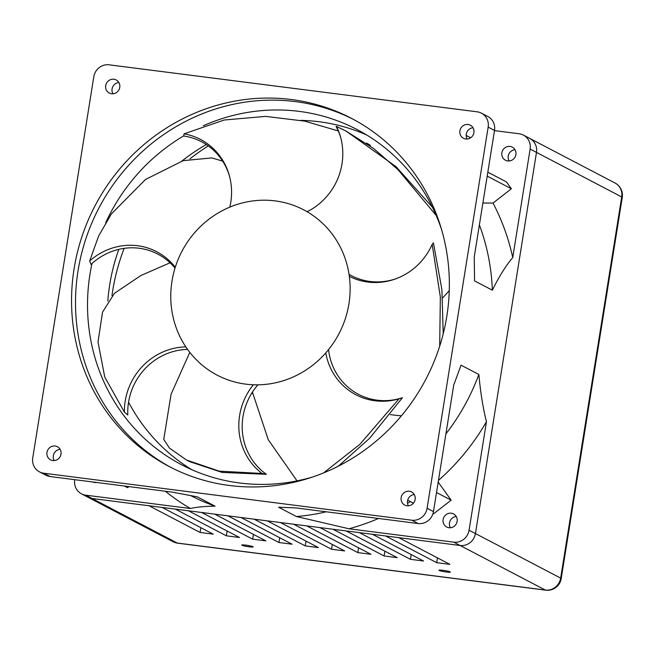<?xml version="1.0" encoding="UTF-8"?>
<svg xmlns="http://www.w3.org/2000/svg" width="655" height="655" viewBox="0 0 655 655"><rect width="100%" height="100%" fill="white"/><g stroke="black" fill="none" stroke-linecap="round" stroke-linejoin="round"><path stroke-width="0.98" d="M171.381 467.67A196.5 186.781 117.6 0 1 86.304 237.495A196.5 186.781 117.6 0 1 295.331 101.599A196.5 186.781 117.6 0 1 353.487 119.431M291.369 99.519A196.5 186.781 117.6 0 1 351.514 118.383A196.5 186.781 117.6 0 1 438.94 348.485A196.5 186.781 117.6 0 1 229.537 485.502A196.5 186.781 117.6 0 1 169.391 466.638A196.5 186.781 117.6 0 1 81.965 236.537A196.5 186.781 117.6 0 1 291.369 99.519M203.23 125.785A189.189 179.822 117.6 0 1 299.147 111.375A189.189 179.822 117.6 0 1 357.057 129.534A189.189 179.822 117.6 0 1 441.626 229.717M312.238 477.135A189.189 179.822 117.6 0 1 239.624 482.989A189.189 179.822 117.6 0 1 181.722 464.829A189.189 179.822 117.6 0 1 91.995 263.531M300.973 120.364A189.189 179.822 117.6 0 1 318.928 121.715A189.189 179.822 117.6 0 1 366.775 135.028M275.133 200.888A93.297 88.679 -62.4 0 0 175.712 265.938A93.297 88.679 -62.4 0 0 217.223 375.184A93.297 88.679 -62.4 0 0 245.772 384.141A93.297 88.679 -62.4 0 0 345.193 319.091A93.297 88.679 -62.4 0 0 303.683 209.837A93.297 88.679 -62.4 0 0 275.133 200.888M407.009 505.775A7.393 7.025 -62.4 0 0 411.594 491.97A7.393 7.025 -62.4 0 0 401.45 496.408A7.393 7.025 -62.4 0 0 407.009 505.775M465.754 138.999A7.393 7.025 -62.4 0 0 470.339 125.187A7.393 7.025 -62.4 0 0 460.203 129.633A7.393 7.025 -62.4 0 0 465.754 138.999M111.571 93.763A7.393 7.025 -62.4 0 0 116.164 79.951A7.393 7.025 -62.4 0 0 106.02 84.397A7.393 7.025 -62.4 0 0 111.571 93.763M52.826 460.547A7.393 7.025 -62.4 0 0 57.411 446.735A7.393 7.025 -62.4 0 0 47.275 451.18A7.393 7.025 -62.4 0 0 52.826 460.547M448.978 527.725A7.393 7.025 -62.4 0 0 453.571 513.921A7.393 7.025 -62.4 0 0 443.427 518.359A7.393 7.025 -62.4 0 0 448.978 527.725M507.731 160.95A7.393 7.025 -62.4 0 0 512.316 147.138A7.393 7.025 -62.4 0 0 502.172 151.583A7.393 7.025 -62.4 0 0 507.731 160.95M93.01 482.014A7.393 7.025 -62.4 0 0 96.67 482.481M479.386 224.886A212.285 201.781 117.6 0 1 492.363 290.181C499.044 276.574 505.84 265.701 512.75 257.554A224.076 212.99 117.6 0 0 493.027 203.058L482.891 203.025M493.027 203.058L511.375 188.771L506.479 181.943L487.828 172.183M512.75 257.554L530.132 149.062A13.861 13.174 -62.4 0 0 523.41 135.102A13.861 13.174 -62.4 0 0 519.161 133.776L494.484 130.623M473.115 127.889L472.566 127.823M488.155 127.111A13.861 13.174 -62.4 0 0 481.433 113.151A13.861 13.174 -62.4 0 0 477.192 111.825L109.131 64.82A13.861 13.174 -62.4 0 0 93.804 76.75L32.75 457.91A13.861 13.174 -62.4 0 0 39.472 471.87A13.861 13.174 -62.4 0 0 43.713 473.205L411.782 520.209A13.861 13.174 -62.4 0 0 427.101 508.272L488.155 127.111L494.517 130.443L474.253 256.924L474.556 280.872L492.363 290.181M473.041 127.766A7.393 7.025 -62.4 0 0 467.154 139.032M494.517 130.443A13.861 13.174 -62.4 0 0 487.795 116.475L481.433 113.151M378.508 518.473A224.076 212.99 117.6 0 1 348.984 528.773L453.751 542.16A13.861 13.174 -62.4 0 0 469.078 530.222L486.452 421.73C483.005 408.065 480.475 392.312 478.862 374.472A212.285 201.781 117.6 0 1 445.908 433.905M478.862 374.472L461.055 365.154L453.718 385.115L433.463 511.596A13.861 13.174 -62.4 0 1 418.136 523.533L296.003 507.936L278.612 507.224L296.42 516.533L348.984 528.773M326.206 511.792A212.285 201.781 117.6 0 1 296.42 516.533M433.045 513.438L433.667 513.757L451.139 500.158L438.187 482.096M410.349 501.574A224.076 212.99 117.6 0 1 407.516 503.351M486.452 421.73A224.076 212.99 117.6 0 1 438.457 480.418M414.296 494.55A7.393 7.025 -62.4 0 0 408.401 505.816M74.752 479.681L74.727 479.861A13.861 13.174 -62.4 0 0 81.449 493.821A13.861 13.174 -62.4 0 0 85.69 495.155L190.458 508.534A224.076 212.99 117.6 0 1 165.355 491.25M124.401 486.018L127.545 487.664L128.912 486.591M60.113 449.314A7.393 7.025 -62.4 0 0 54.226 460.58M39.472 471.87L45.834 475.194A13.861 13.174 -62.4 0 0 50.075 476.529L172.208 492.126L197.229 496.826L215.036 506.143A212.285 201.781 117.6 0 1 190.867 495.679M118.866 82.538A7.393 7.025 -62.4 0 0 112.971 93.804M190.458 508.534C195.714 507.167 203.901 506.372 215.036 506.143M515.018 149.717A7.393 7.025 -62.4 0 0 509.123 160.983M81.449 493.821L87.803 497.145A13.861 13.174 -62.4 0 0 92.052 498.48A13.861 13.174 117.6 0 1 87.803 497.145L173.026 541.71A13.861 13.174 -62.4 0 0 177.268 543.044L545.328 590.049L460.113 545.484A13.861 13.174 -62.4 0 0 475.44 533.547L536.486 152.386A13.861 13.174 -62.4 0 0 529.764 138.426A13.861 13.174 117.6 0 1 536.486 152.386L475.44 533.547A13.861 13.174 117.6 0 1 460.113 545.484L398.764 537.649L449.838 564.356L436.697 562.678L385.623 535.97L372.474 534.292L423.548 560.999L410.407 559.321L359.333 532.613L346.184 530.935L397.257 557.642L384.117 555.964L333.043 529.256L319.894 527.578L370.967 554.286L357.827 552.607L306.753 525.899L293.604 524.221L344.677 550.929L331.536 549.25L280.463 522.543L267.314 520.864L318.387 547.572L305.246 545.893L254.173 519.186L241.024 517.499L292.097 544.207L278.956 542.528L227.883 515.821L214.734 514.142L265.807 540.85L252.666 539.171L201.593 512.464L188.444 510.785L239.517 537.493L226.376 535.815L175.303 509.107L162.153 507.428L213.227 534.136L200.086 532.458L149.012 505.75L92.052 498.48L460.113 545.484L453.751 542.16M456.265 516.5A7.393 7.025 -62.4 0 0 450.378 527.766M111.972 295.642A201.576 191.596 117.6 0 1 124.155 248.343M189.958 158.862A201.576 191.596 117.6 0 1 208.298 145.934M191.776 469.676A189.189 179.822 117.6 0 1 128.552 402.178M107.813 301.103A189.189 179.822 117.6 0 1 118.801 249.35M181.951 161.024A189.189 179.822 117.6 0 1 206.309 144.559M105.684 222.7A189.189 179.822 117.6 0 1 183.736 135.847M466.172 135.438L470.667 137.787M407.68 500.174L413.444 503.187M436.517 492.511L451.139 500.158M487.197 176.121L511.375 188.771M187.584 349.418A60.907 57.894 -62.4 0 0 127.807 414.992L124.384 412.11A62.487 59.392 -62.4 0 1 185.832 346.888M170.054 262.802L140.891 275.518L114.486 293.284L102.54 312.132L98.004 341.992L104.751 377.075L124.384 412.11M175.016 268.108A60.907 57.894 -62.4 0 0 91.004 264.448L89.678 260.952A62.487 59.392 -62.4 0 1 175.278 267.273M211.835 157.921L183.163 160.655L145.492 179.495L111.391 213.907L98.61 236.062L89.678 260.952M229.717 177.03A60.907 57.894 -62.4 0 0 183.703 136.027L184.088 133.825A62.487 59.392 -62.4 0 1 229.528 176.31A62.487 59.392 -62.4 0 1 229.807 207.136M370.304 145.688A175.049 166.386 -62.4 0 0 370.042 145.033L366.489 143.077M338.267 130.943L304.796 121.15L265.594 116.385L224.174 120.012L184.088 133.825M436.197 215.487L397.945 169.588L373.669 148.562L346.298 131.221L395.972 166.624L432.382 207.209M340.952 138.565A60.907 57.894 -62.4 0 0 336.097 126.44L336.506 126.464A62.487 59.392 -62.4 0 1 340.764 137.845A62.487 59.392 -62.4 0 1 307.113 211.737M442.567 297.943A175.049 166.386 -62.4 0 0 449.264 290.591M346.298 131.221L336.506 126.464M349.336 276.353A62.487 59.392 -62.4 0 0 395.645 278.874A62.487 59.392 -62.4 0 0 432.169 244.405L433.43 242.899L441.879 289.445L443.222 333.804M349.049 274.355A60.907 57.894 -62.4 0 0 396.349 278.612M390.331 414.599A175.049 166.386 -62.4 0 0 401.417 415.81M439.685 346.208L440.348 297.051L432.169 244.405M328.556 349.614A60.907 57.894 -62.4 0 0 402.416 397.716L369.666 438.236L338.291 466.196M325.772 352.914A62.487 59.392 -62.4 0 0 399.034 398.838L402.416 397.716M323.545 472.935L359.816 444.385L399.034 398.838M266.397 474.302L222.07 472.427L189.426 461.554L186.511 460.031L219.212 471.15L262.057 473.475L266.397 474.302A60.907 57.894 -62.4 0 1 257.906 384.829M253.329 384.763A62.487 59.392 -62.4 0 0 262.057 473.475M189.794 352.357L171.086 394.187L163.75 439.407L169.506 448.135L186.511 460.031M249.039 546.802A5.772 0.598 -170.9 0 0 253.149 546.884A5.772 0.598 -170.9 0 0 245.862 545.14A5.772 0.598 -170.9 0 0 241.744 545.058A5.772 0.598 -170.9 0 0 249.039 546.802M446.219 571.987A5.772 0.598 -170.9 0 0 450.329 572.069A5.772 0.598 -170.9 0 0 443.034 570.325A5.772 0.598 -170.9 0 0 438.924 570.243A5.772 0.598 -170.9 0 0 446.219 571.987M437.466 557.88L436.697 562.678M411.176 554.523L410.407 559.321M384.886 551.166L384.117 555.964M358.588 547.809L357.827 552.607M332.298 544.452L331.536 549.25M306.008 541.096L305.246 545.893M279.718 537.739L278.956 542.528M253.428 534.382L252.666 539.171M227.138 531.025L226.376 535.815M200.848 527.668L200.086 532.458M469.078 530.222L560.655 578.111L621.71 196.95L530.132 149.062M427.101 508.272L433.463 511.596M85.69 495.155L177.268 543.044A13.861 4.061 -82.7 0 0 177.693 543.175L545.754 590.18A13.861 4.061 -82.7 0 1 545.328 590.049A13.861 13.174 -62.4 0 0 560.655 578.111A13.861 1.433 9.1 0 1 561.196 578.627A13.861 13.861 0 0 1 545.754 590.18M411.782 520.209L418.136 523.533M43.713 473.205L50.075 476.529M561.196 578.627L622.25 197.466A13.861 1.433 9.1 0 0 621.71 196.95A13.861 13.174 -62.4 0 0 614.988 182.991L523.41 135.102M251.708 393.221L252.724 393.753M303.683 209.837L307.211 211.688M222.626 161.114L211.827 157.921M297.043 480.876L268.272 439.742L252.421 392.099M173.026 541.71A13.861 13.861 0 0 0 177.693 543.175M622.25 197.466A13.861 13.861 0 0 0 614.988 182.991"/></g></svg>
